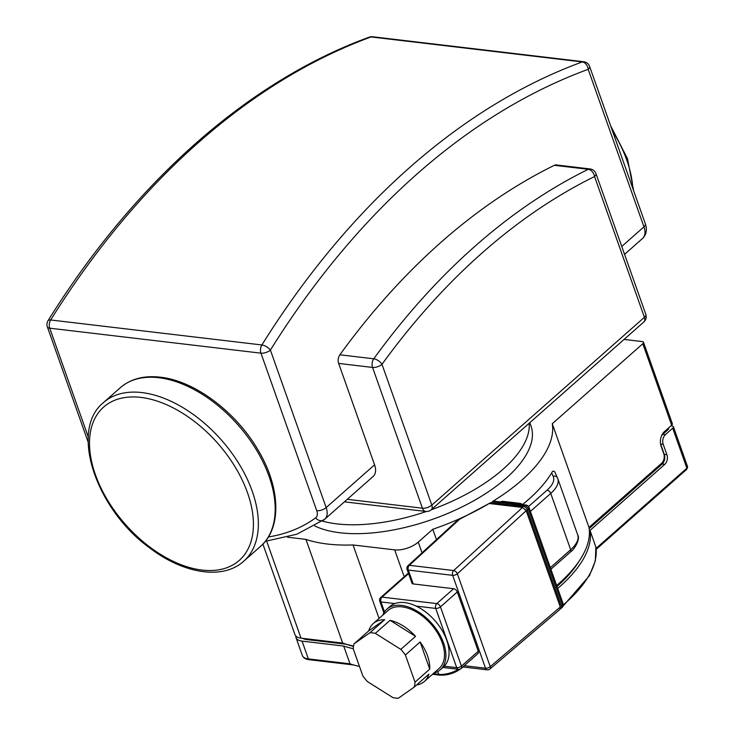 <?xml version="1.0" encoding="UTF-8"?>
<svg xmlns="http://www.w3.org/2000/svg" width="735" height="735" viewBox="0 0 735 735"><rect width="100%" height="100%" fill="white"/><g stroke="black" fill="none" stroke-linecap="round" stroke-linejoin="round"><path stroke-width="1.1" d="M516.521 503.934A3.51 2.334 96.7 0 0 515.06 504.458L524.643 505.597A3.51 2.334 -83.3 0 1 526.104 505.074L513.205 503.411A3.51 2.334 96.7 0 0 511.744 503.934L515.06 504.458M556.661 585.473A145.025 64.662 -19.5 0 0 588.992 527.427L552.27 423.727A145.025 64.662 160.5 0 1 492.285 501.637L494.196 501.16L513.205 503.411A3.51 2.334 96.7 0 1 513.241 503.42M491.026 503.723L490.64 502.63L523.596 506.525A3.51 2.104 48.5 0 1 527.252 509.796L561.347 606.09A3.51 2.104 48.5 0 1 561.062 608.415A3.51 2.104 48.5 0 1 560.41 608.727M500.462 501.904A145.025 64.662 -19.5 0 0 500.691 501.748L502.51 501.27L519.902 503.328A3.51 2.334 -83.3 0 0 518.441 503.852A3.51 2.104 48.5 0 1 519.755 504.32M522.41 504.633A145.025 64.662 -19.5 0 0 551.654 472.881C552.619 470.896 553.675 470.62 554.833 472.035M624.07 339.423L642.298 341.582A3.51 1.562 160.5 0 1 643.502 342.271A3.51 1.562 160.5 0 1 642.803 343.75L552.27 423.727M490.64 502.63A145.025 64.662 160.5 0 1 489.161 503.503A145.025 64.662 160.5 0 1 432.796 529.274L418.243 542.127A17.557 7.828 160.5 0 1 394.677 549.881L353.039 544.957A145.025 64.662 160.5 0 1 305.935 539.38L287.477 537.202M529.834 422.68L530.982 425.923A123.774 55.189 160.5 0 1 456.123 509.75A123.774 55.189 160.5 0 1 314.681 525.892M525.736 509.778A3.51 2.104 48.5 0 1 526.471 511.128L559.519 604.455A3.51 2.104 48.5 0 1 559.721 605.383M409.331 565.307A3.51 2.076 -132.5 0 0 408.044 565.638A3.51 3.51 0 0 0 407.098 569.404A3.51 1.562 -19.5 0 0 408.311 570.094A3.51 2.334 -83.3 0 1 409.331 565.307L459.595 519.268L489.161 503.503L522.539 507.453L453.66 570.553A3.51 2.334 96.7 0 0 452.641 575.34A3.51 1.562 -19.5 0 0 457.354 573.787A3.51 2.076 -132.5 0 0 453.66 570.553L409.331 565.307M489.914 669.025A3.51 2.131 -130.4 0 0 490.236 666.663A3.51 1.562 160.5 0 1 485.532 668.216A3.51 2.334 96.7 0 0 487.222 669.842A3.51 3.51 0 0 0 489.923 669.015L559.987 609.361L560.3 607.018L526.196 510.724L522.539 507.453M408.044 565.647L456.463 521.29L459.595 519.268M457.289 591.997L478.274 651.247L461.433 666.121A3.51 1.562 160.5 0 1 456.72 667.674A3.51 2.334 96.7 0 0 458.41 669.3A3.51 3.51 0 0 0 461.148 668.446A3.51 2.104 -131.5 0 0 461.433 666.121L440.449 606.871A3.51 2.104 -131.5 0 0 436.792 603.6A3.51 2.334 96.7 0 0 435.736 608.415A3.51 1.562 -19.5 0 0 440.449 606.871L457.289 591.997A3.51 2.104 48.5 0 0 453.633 588.726L413.208 583.939A3.51 1.562 160.5 0 1 412.004 583.25L407.098 569.404M478.274 651.247A3.51 2.104 48.5 0 1 477.989 653.571L461.148 668.446M354.05 643.851L368.786 630.832L384.671 619.706L369.944 632.716L354.05 643.851A38.624 23.189 48.5 0 0 353.241 648.821L362.851 675.979A38.624 23.189 48.5 0 0 367.417 681.584L392.922 697.616A38.624 23.189 48.5 0 0 398.306 698.25L414.191 687.124L428.928 674.105A38.624 23.189 48.5 0 1 424.426 681.418A38.624 23.189 48.5 0 1 416.616 684.974M368.786 630.832A38.624 23.189 48.5 0 1 373.279 623.519A38.624 23.189 48.5 0 1 384.671 619.706M390.055 620.34L415.56 636.363L400.832 649.382L375.319 633.359L390.055 620.34A38.624 23.189 48.5 0 1 415.56 636.363M420.126 641.977L429.736 669.135L415.009 682.144L405.389 654.995L420.126 641.977A38.624 23.189 48.5 0 1 429.736 669.135M373.279 623.519L388.016 610.509A38.624 23.189 48.5 0 1 416.892 612.292A38.624 23.189 48.5 0 1 442.268 642.849A38.624 23.189 48.5 0 1 439.162 668.4L424.426 681.418M369.944 632.716A38.624 23.189 48.5 0 1 375.319 633.359M400.832 649.382A38.624 23.189 48.5 0 1 405.389 654.995M415.009 682.144A38.624 23.189 48.5 0 1 414.191 687.124M382.714 615.186A40.379 24.246 48.5 0 1 386.849 609.196L390.009 606.403A40.379 24.246 48.5 0 1 420.2 608.268A40.379 24.246 48.5 0 1 446.733 640.213A40.379 24.246 48.5 0 1 443.481 666.93L440.32 669.723A40.379 24.246 48.5 0 1 433.861 673.085M386.849 609.196A40.379 24.246 48.5 0 1 417.048 611.061A40.379 24.246 48.5 0 1 443.572 643.006A40.379 24.246 48.5 0 1 440.32 669.723M432.796 529.274L436.461 539.619M642.803 343.75L671.652 425.225L664.293 431.739A10.538 6.992 96.7 0 0 661.123 446.2L663.742 453.605A7.019 4.658 -83.3 0 1 661.638 463.252L588.992 527.427M660.535 443.765A7.019 4.658 96.7 0 0 660.618 444.032L664.293 454.405A7.019 4.658 -83.3 0 1 662.18 464.051L589.158 528.548M667.646 428.771L667.996 429.745L662.731 434.385A7.019 4.658 96.7 0 0 661.454 435.956M579.235 560.961A141.506 63.091 160.5 0 1 557.011 586.475M353.489 646.377A141.506 63.091 160.5 0 1 346.093 644.218L306.78 639.569L306.513 638.807M302.737 638.357A17.557 7.828 -19.5 0 0 306.78 639.569M262.9 544.093L294.992 634.718A17.557 7.828 -19.5 0 0 301.019 638.155L342.657 643.079A145.025 64.662 -19.5 0 0 353.553 646.019M305.935 539.38L342.657 643.079M667.996 429.745A3.51 1.562 -19.5 0 0 668.694 428.257L668.584 427.945M671.652 425.225A3.51 1.562 -19.5 0 0 672.36 423.746L643.502 342.271M529.172 423.259A123.774 55.189 160.5 0 1 431.215 509.787M426.346 511.496A123.774 55.189 160.5 0 1 322.27 521.051M379.058 618.42L353.039 544.957M595.901 547.235L590.04 530.385L664.789 464.355A7.019 4.658 96.7 0 0 666.902 454.708L663.227 444.344A7.019 4.658 -83.3 0 1 665.34 434.697L662.731 434.385M670.926 425.868L672.203 426.024A3.51 1.562 160.5 0 1 673.407 426.713A3.51 1.562 160.5 0 1 672.709 428.193L665.34 434.697M302.067 641.122L343.704 646.047L349.998 663.824L308.36 658.9A17.557 7.828 160.5 0 1 302.333 655.464C303.371 657.899 305.659 659.323 309.205 659.708A1.755 1.167 -83.3 0 1 308.36 658.9L302.067 641.122A17.557 7.828 160.5 0 1 296.04 637.686A17.557 7.828 160.5 0 1 295.856 636.078M349.998 663.824A145.025 64.662 -19.5 0 0 359.479 666.461M590.04 530.385A145.025 64.662 160.5 0 1 557.709 588.441M353.241 648.693A145.025 64.662 160.5 0 1 343.704 646.047M339.864 354.794A777.777 516.383 -83.3 0 1 554.365 165.301L588.266 169.307A7.019 4.823 63.8 0 1 594.551 176.547A7.019 3.133 -19.5 0 0 595.956 173.589A7.019 7.019 0 0 0 590.159 168.958A7.019 4.658 96.7 0 0 588.266 169.307A777.777 516.383 96.7 0 0 373.757 358.799A7.019 4.658 96.7 0 0 372.562 367.436A7.019 3.133 -19.5 0 0 381.989 364.33A7.019 3.381 -144 0 0 373.757 358.799L339.864 354.794A7.019 4.658 -83.3 0 0 338.66 363.421L374.574 464.823A17.557 10.538 48.5 0 1 373.159 476.445L324.751 519.204A17.557 10.538 -131.5 0 0 326.165 507.591A7.019 3.133 160.5 0 1 316.739 510.687A10.538 6.321 48.5 0 1 315.618 517.881A268.624 161.268 48.5 0 1 268.385 536.982M554.365 165.301A7.019 4.658 -83.3 0 1 556.266 164.952L590.159 168.958M140.9 397.405A102.358 61.446 48.5 0 1 252.601 534.74A102.358 61.446 48.5 0 1 120.944 519.158A102.358 61.446 48.5 0 1 140.9 397.405M141.956 392.582A105.868 63.559 48.5 0 1 239.582 464.777A105.868 63.559 48.5 0 1 243.68 561.255C222.925 580.181 183.474 573.833 149.729 547.952C95.945 509.3 69.127 430.14 103.497 402.56A105.868 63.559 48.5 0 1 141.956 392.582M103.497 402.56L120.338 387.694A105.868 63.559 48.5 0 1 158.797 377.707A105.868 63.559 48.5 0 1 256.414 449.903A105.868 63.559 48.5 0 1 260.521 546.381L243.68 561.255M612.503 131.078A105.868 63.559 48.5 0 1 632.826 188.472M529.007 507.389A3.51 1.562 160.5 0 1 528.3 508.868L562.404 605.162A3.51 1.562 -19.5 0 0 563.102 603.674L529.007 507.389A3.51 3.51 0 0 0 526.104 505.074M523.596 506.525L524.643 505.597A3.51 2.104 48.5 0 1 528.3 508.868L527.252 509.796M561.347 606.09L562.404 605.162A3.51 2.104 48.5 0 1 562.119 607.477A3.51 3.51 0 0 0 563.102 603.674M492.285 501.637L511.744 503.934M500.691 501.748L518.129 504.127M551.654 472.881L553.216 476.344A31.605 14.094 160.5 0 1 547.088 490.153L528.557 506.525M530.422 511.385L550.745 493.424A3.51 2.104 -131.5 0 0 547.088 490.153M577.71 534.915L557.773 478.614A35.115 15.655 -19.5 0 1 550.745 493.424L570.682 549.716A3.51 2.104 48.5 0 1 570.397 552.04C573.723 550.212 580.733 539.444 577.71 534.915A35.115 15.655 160.5 0 1 570.682 549.716L550.359 567.677M413.208 583.939L408.311 570.094L452.641 575.34L485.532 668.216L464.263 665.699M560.3 607.018L490.236 666.663L457.354 573.787L526.196 510.724M453.633 588.726L436.792 603.6L382.035 597.114A3.51 2.104 -131.5 0 0 380.758 597.454A3.51 3.51 0 0 0 379.774 601.258A3.51 1.562 -19.5 0 0 380.978 601.937A3.51 2.334 -83.3 0 1 382.035 597.114L408.605 573.649M384.488 611.86L380.978 601.937L394.768 603.573M416.175 606.109L435.736 608.415L456.72 667.674L444.252 666.195M554.75 471.833L557.773 478.614A35.115 15.655 -19.5 0 0 557.553 478.081A3.51 3.142 155.8 0 0 553.216 476.344M422.028 552.83L418.243 542.127M394.677 549.881L404.195 576.745M301.019 638.155L266.667 541.153M662.18 464.051L664.789 464.355M666.902 454.708L664.293 454.405M660.618 444.032L663.227 444.344M595.809 546.684A145.025 64.662 160.5 0 1 563.304 604.877M432.492 674.298L439.594 675.134A1.755 1.167 -83.3 0 1 438.74 674.317L433.209 673.664M687.574 466.707A3.51 1.562 160.5 0 1 686.867 468.186A1.755 1.057 48.5 0 1 686.738 469.343L687.574 466.707L673.407 426.713M439.594 675.134C447.808 675.529 455.332 673.067 462.168 667.729A1.755 1.057 -131.5 0 0 462.379 667.362M458.502 669.309A17.557 7.828 160.5 0 1 438.74 674.317L437.757 671.533M672.709 428.193L686.867 468.186L596.085 548.383M88.273 436.985L49.741 328.187L260.962 353.167L316.739 510.687M315.618 517.881A7.019 5.604 53.9 0 0 323.97 519.838A7.019 5.604 53.9 0 0 324.291 519.572A17.557 10.538 -131.5 0 0 324.751 519.204L296.894 534.198L265.353 541.3M374.574 464.823L326.165 507.591L270.388 350.071A858.544 570.011 -83.3 0 1 588.184 69.329A7.019 3.133 -19.5 0 0 589.589 66.37L645.367 223.881A7.019 3.133 160.5 0 1 643.961 226.849A17.557 10.538 48.5 0 1 642.546 238.462L624.557 254.356M589.589 66.37A7.019 7.019 0 0 0 583.792 61.74A7.019 4.658 96.7 0 0 582.276 61.924A7.019 4.98 69.8 0 1 588.184 69.329L643.961 226.849L621.764 246.455M260.962 353.167A7.019 3.133 -19.5 0 0 270.388 350.071A7.019 3.041 -148 0 0 261.871 344.963A7.019 4.658 96.7 0 0 260.962 353.167M49.741 328.187A7.019 4.658 -83.3 0 1 50.66 319.982A7.019 3.041 -148 0 0 47.995 320.745A7.019 7.019 0 0 0 47.334 326.809A7.019 3.133 -19.5 0 0 49.741 328.187M369.328 37.127A7.019 4.98 69.8 0 1 371.056 36.943A7.019 4.658 -83.3 0 1 372.571 36.75A7.019 7.019 0 0 0 369.328 37.127C248.467 81.116 134.422 182.004 47.995 320.745M371.056 36.943L582.276 61.924A865.564 574.669 96.7 0 0 261.871 344.963L50.66 319.982A865.564 574.669 -83.3 0 1 371.056 36.943M644.402 317.318A7.019 4.217 48.5 0 1 643.832 321.967A7.019 7.019 0 0 0 645.808 314.36A7.019 3.133 160.5 0 1 644.402 317.318L431.831 505.101A7.019 3.133 160.5 0 1 422.414 508.197A7.019 4.658 96.7 0 0 425.795 511.459A7.019 7.019 0 0 0 431.27 509.741A7.019 4.217 -131.5 0 0 431.831 505.101L381.989 364.33A770.758 511.725 -83.3 0 1 594.551 176.547L644.402 317.318M338.66 363.421L372.562 367.436L422.414 508.197L347.269 499.313M120.338 387.694C130.701 378.828 144.014 375.319 160.258 377.184C194.316 380.693 235.779 411.71 257.838 449.664C280.329 486.818 282.249 527.813 260.521 546.381M610.564 125.611L627.506 158.705L633.653 190.806M562.119 607.477L561.062 608.415M522.227 504.614A3.51 3.51 0 0 0 519.902 503.328M550.91 569.258L570.397 552.04M487.222 669.842L462.839 666.957M383.872 612.825L379.774 601.258M458.41 669.3L442.874 667.463M380.758 597.454L408.394 573.043M595.874 546.932L595.35 560.805L589.461 575.643L563.065 606.127M309.205 659.708L353.645 664.964M462.168 667.729L463.013 666.976M596.186 549.33L686.729 469.353M296.04 637.686L302.333 655.464M645.367 223.881C647.342 229.779 646.405 234.64 642.546 238.462M372.571 36.75L583.792 61.74M47.334 326.809L88.145 442.066M595.956 173.589L645.808 314.36M344.421 501.83L425.795 511.459M643.832 321.967L431.27 509.741"/></g></svg>
